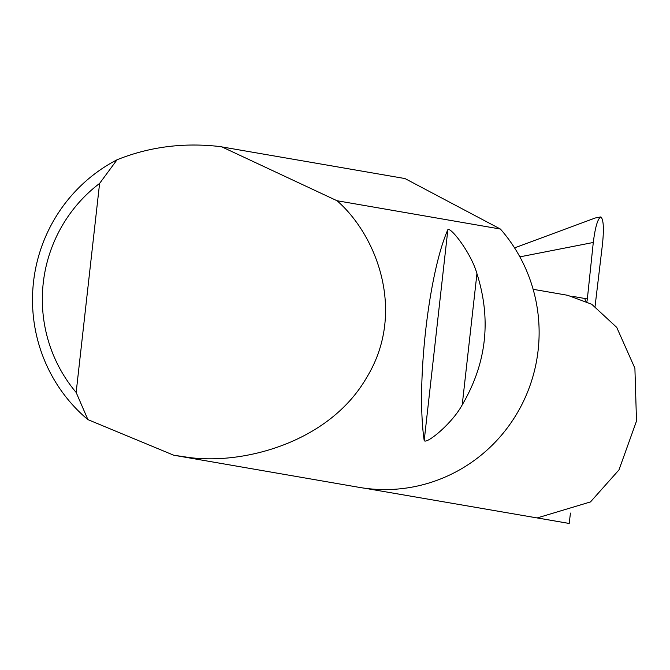 <?xml version="1.0" encoding="UTF-8"?>
<svg xmlns="http://www.w3.org/2000/svg" width="670" height="670" viewBox="0 0 670 670"><rect width="100%" height="100%" fill="white"/><g stroke="black" fill="none" stroke-linecap="round" stroke-linejoin="round"><path stroke-width="1" d="M570.438 513.086L569.207 523.463L537.24 517.918L590.479 501.922L618.954 469.946L636.5 421.07L634.9 368.257L616.727 327.387L591.727 304.247L567.616 295.286L533.136 289.306M476.94 273.653C491.52 319.565 486.621 363.291 462.225 404.847C452.191 423.549 426.38 444.528 424.202 440.6C415.911 385.108 428.423 273.578 447.87 229.626C450.818 226.929 471.312 253.277 476.94 273.653L462.225 404.847M221.636 146.78L337.018 200.732C376.641 235.145 406.707 312.136 366.624 377.612C328.417 443.942 239.517 465.993 184.886 456.865L173.773 455.231L87.904 419.621A156.143 153.07 99.8 0 1 117.057 159.77C149.318 146.805 183.53 142.392 219.693 146.537L404.99 178.555L500.415 229.048A156.143 153.07 99.8 0 1 521.896 404.512A156.143 153.07 99.8 0 1 368.567 488.69M337.018 200.732L500.415 229.048M368.559 488.69A156.143 153.07 99.8 0 1 359.304 487.383L173.773 455.231M514.56 247.892L595.261 217.984L600.873 216.904C603.503 219.45 604.055 228.42 602.523 243.805L595.069 306.349M569.207 523.463L364.195 488.145M586.87 301.609A4.162 0.821 96.3 0 0 587.347 298.912L593.285 242.473L519.87 256.861M593.285 242.473C595.228 227.021 597.757 218.495 600.873 216.904L595.261 217.984M572.875 296.408L584.868 298.485L585.387 300.889M117.057 159.77L99.596 183.429L76.154 392.453L87.904 419.621M99.596 183.429A143.656 140.817 -80.2 0 0 76.154 392.453M584.902 298.644L587.347 298.912M447.87 229.626L424.202 440.6"/></g></svg>
